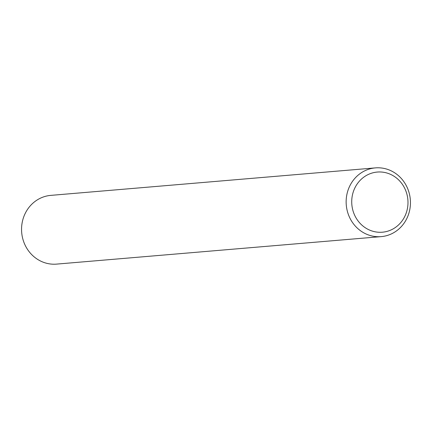 <?xml version="1.0" encoding="UTF-8"?>
<svg xmlns="http://www.w3.org/2000/svg" width="432" height="432" viewBox="0 0 432 432"><rect width="100%" height="100%" fill="white"/><g stroke="black" fill="none" stroke-linecap="round" stroke-linejoin="round"><path stroke-width="0.65" d="M375.386 167.891L50.792 195.377A34.49 32.135 85.2 0 0 21.6 227.464A34.49 32.135 85.2 0 0 56.614 264.109L381.208 236.623A34.49 32.135 -94.8 0 1 346.189 199.978A34.49 32.135 -94.8 0 1 375.386 167.891A34.49 32.135 -94.8 0 1 410.4 204.536A34.49 32.135 -94.8 0 1 381.208 236.623M407.948 204.12A30.181 28.118 85.2 0 0 381.38 172.028A30.181 28.118 85.2 0 0 351.761 200.129A30.181 28.118 85.2 0 0 378.329 232.227A30.181 28.118 85.2 0 0 407.948 204.12"/></g></svg>
